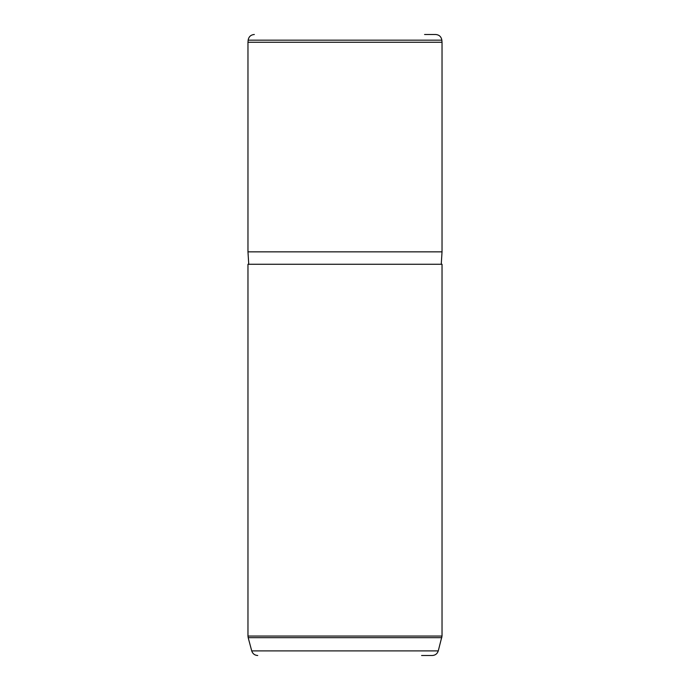 <?xml version="1.0" encoding="UTF-8"?>
<svg xmlns="http://www.w3.org/2000/svg" width="690" height="690" viewBox="0 0 690 690"><rect width="100%" height="100%" fill="white"/><g stroke="black" fill="none" stroke-linecap="round" stroke-linejoin="round"><path stroke-width="1.03" d="M424.566 34.5L435.666 34.5C439.185 34.793 441.246 36.682 441.85 40.167L442.031 42.263L247.969 42.263L248.15 40.167L441.85 40.167M248.745 264.27L247.969 251.85L442.031 251.85L442.031 42.263M247.969 264.27L442.031 264.27L442.031 636.051L247.969 636.051L247.969 264.27M421.59 655.5L432.276 655.5C435.312 655.319 437.313 653.784 438.271 650.894L442.031 636.051M257.724 655.5C254.688 655.319 252.687 653.784 251.729 650.894L438.271 650.894M251.729 650.894L248.184 637.664L441.816 637.664M248.15 40.167C248.754 36.682 250.815 34.793 254.334 34.5M247.969 251.85L247.969 42.263M441.255 264.27L442.031 251.85M248.184 637.664L247.969 636.051"/></g></svg>
